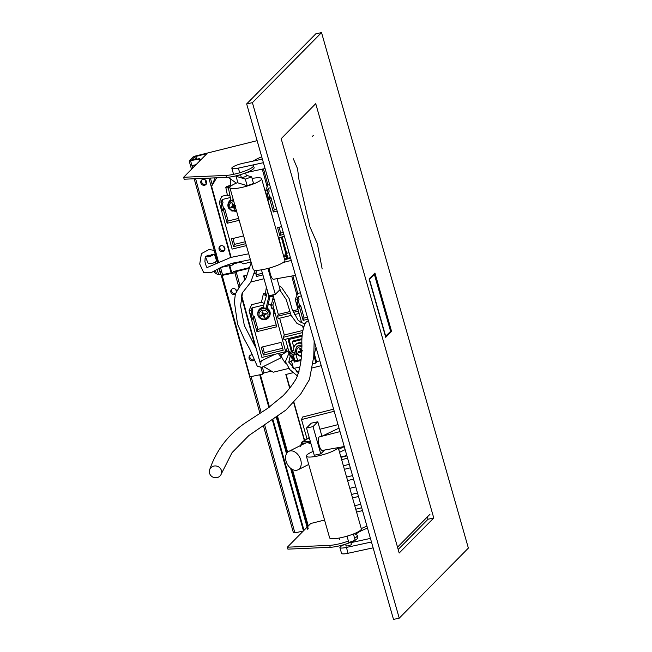 <?xml version="1.0" encoding="UTF-8"?>
<svg xmlns="http://www.w3.org/2000/svg" width="652" height="652" viewBox="0 0 652 652"><rect width="100%" height="100%" fill="white"/><g stroke="black" fill="none" stroke-linecap="round" stroke-linejoin="round"><path stroke-width="0.98" d="M373.506 274.476L374.419 274.557L390.597 331.355L385.446 336.375M374.419 274.557L369.268 279.569M369.521 279.512L385.707 336.318M398.176 549.481L428.022 519.236L427.362 516.922M399.236 618.161L393.506 619.4L246.66 103.912L315.796 33.839L321.534 32.6L252.397 102.674L399.236 618.161L468.372 548.087L321.534 32.6M240.515 174.63L241.281 177.311A2.681 0.513 -15.9 0 0 243.579 177.181A2.681 0.513 -15.9 0 0 246.342 176.04A2.681 0.513 -15.9 0 0 246.432 175.844L245.6 172.919M262.381 159.096L243.147 163.261A9.275 1.769 -15.9 0 0 231.835 168.224A9.275 1.769 -15.9 0 0 238.363 168.11L239.691 172.764M263.408 162.69L238.363 168.11M265.071 168.526L246.668 172.511M236.048 176.252L237.931 182.862L247.189 185.722L253.547 183.522L251.664 176.904L245.307 179.113L236.048 176.252L240.539 174.695M247.189 185.722L245.307 179.113M246.26 175.233L251.664 176.904M229.887 187.711L253.163 269.406A16.487 3.146 -15.9 0 0 269.879 267.915A16.487 3.146 -15.9 0 0 284.867 260.376L261.599 178.672A16.487 3.146 164.1 0 1 246.603 186.219A16.487 3.146 164.1 0 1 229.887 187.711A16.487 3.146 164.1 0 1 230.441 186.505A16.487 3.146 164.1 0 1 237.833 182.519M252.104 178.452A16.487 3.146 164.1 0 1 261.599 178.672M277.035 278.657L280.124 289.488L275.331 294.345L267.956 268.445M295.503 275.364L273.628 279.26A6.944 2.184 -102.2 0 1 270.767 275.454A6.944 2.184 -102.2 0 1 269.643 267.988M275.331 294.345L268.836 295.747L261.452 269.83M347.011 536.164L348.812 542.48L355.177 540.272L353.392 534.004M339.113 538.071L339.553 539.62M313.18 451.42A16.487 3.146 -15.9 0 0 306.913 454.941A16.487 3.146 -15.9 0 0 306.358 456.147A16.487 3.146 -15.9 0 0 321.795 455.014A16.487 3.146 -15.9 0 0 337.997 447.663M339.016 428.128L321.925 436.229L317.801 421.771L313.017 426.62L320.776 453.849L324.509 450.059M320.776 453.849L314.272 455.259L306.513 428.03L311.297 423.172L317.801 421.771M338.209 447.622L361.338 528.821A16.487 3.146 164.1 0 1 346.342 536.36A16.487 3.146 164.1 0 1 329.627 537.851L306.358 456.147M340.01 431.616L319.456 436.864A6.944 2.184 77.8 0 0 318.82 444.11A6.944 2.184 77.8 0 0 322.39 450.442L344.264 446.547M313.017 426.62L306.513 428.03M351.306 543.988A3.089 0.587 164.1 0 1 351.778 544.159A3.089 0.587 164.1 0 1 348.967 545.569A3.089 0.587 164.1 0 1 345.837 545.854A3.089 0.587 164.1 0 1 345.935 545.626A3.089 0.587 164.1 0 1 346.147 545.455M339.888 547.541L341.55 553.377A9.275 1.769 -15.9 0 0 348.078 553.263L346.416 547.427A9.275 1.769 164.1 0 1 339.888 547.541A9.275 1.769 164.1 0 1 345.764 544.11L346.31 546.026M373.123 547.843L348.078 553.263M350.915 542.643A9.275 1.769 164.1 0 1 351.2 542.578L370.434 538.413M371.461 542.008L346.416 547.427M433.759 517.99L315.731 103.66L281.167 138.697L399.187 553.026L433.759 517.99L428.022 519.236M369.089 278.95L374.941 273.025L391.567 331.379L385.715 337.312L369.089 278.95M390.303 331.656L391.567 331.379M246.66 103.912L252.397 102.674M283.71 256.301L287.141 255.445L287.915 258.233M289.643 388.136L285.82 374.509L292.805 372.765M296.513 371.844L299.105 371.2M312.251 367.924L321.232 365.682M304.345 440.573L293.669 402.512M286.122 374.435L289.879 387.834M293.913 402.243L304.614 440.402M254.109 167.54A16.487 3.17 -15.7 0 1 244.394 173.367A16.487 3.17 -15.7 0 1 226.513 177.368L184.174 179.21L183.628 177.262L207.018 153.554L194.744 156.782L191.395 160.221L199.781 158.591L199.243 159.129L189.251 160.824L193.057 156.961L195.16 156.097L257.132 140.653M362.504 510.589L356.562 512.064M324.557 520.043L310.743 523.491L307.638 526.637M367.516 528.161A22.665 4.36 -15.7 0 0 355.642 534.599M354.745 533.45A22.665 4.36 -15.7 0 0 354.769 533.792A22.665 4.36 -15.7 0 0 356.228 534.795A16.487 3.17 164.3 0 1 357.28 535.528L357.826 537.476A16.487 3.17 164.3 0 1 355.153 540.206M354.794 540.41A16.487 3.17 164.3 0 1 330.23 547.297L287.899 549.139L287.353 547.191L307.1 527.175M303.262 531.062L294.9 532.839L264.655 424.974M293.514 532.7L294.9 532.839M303.473 530.858L272.389 420.01M268.885 407.5L259.716 374.794M236.309 291.338L235.804 289.521M231.134 272.862L229.129 265.706M224.72 249.985L223.701 246.342M206.244 184.084L205.021 179.74M199.748 160.922L199.243 159.129M304.003 530.321L272.968 419.635M269.455 407.109L260.36 374.664M231.778 272.723L229.773 265.576M206.668 183.155L205.902 180.441M200.278 160.384L199.781 158.591M348.404 541.046A16.487 3.17 164.3 0 1 329.684 545.349L287.353 547.191M357.28 535.528A16.487 3.17 164.3 0 1 354.598 538.259M366.962 526.213A22.665 4.36 -15.7 0 0 361.265 528.585M260.604 159.479A22.665 4.36 164.3 0 1 262.3 158.795M183.628 177.262L225.967 175.421A16.487 3.17 -15.7 0 0 243.848 171.419A16.487 3.17 -15.7 0 0 253.563 165.592M253.18 161.085A22.665 4.36 164.3 0 1 261.745 156.855M429.97 514.273L397.516 547.167M263.473 168.868L267.923 185.054L265.437 191.036L274.565 224.215M267.165 186.896L262.275 169.129M215.144 177.866L211.598 186.317L216.651 177.792M211.598 186.317L230.898 256.497M251.044 261.982L243.481 263.832L239.61 261.574M239.178 220.327L227.132 223.269L223.636 210.555L222.65 210.8L221.036 204.948L222.03 204.712L221.24 201.827L219.259 202.307L221.745 196.325L227.352 194.956M267.923 185.054L269.659 184.63M282.186 236.872L286.693 253.278L289.048 252.707M278.909 237.67L281.762 249.48M286.693 253.278L286.122 254.663L281.289 237.092M283.424 255.315L286.122 254.663M283.832 234.394L279.757 235.388L277.605 227.589L281.615 226.611M279.757 235.388L280.71 233.09L279.097 227.23M283.278 232.462L280.71 233.09M245.828 243.669L233.571 246.66L234.524 244.361L232.919 238.502M245.274 241.737L234.524 244.361M233.571 246.66L231.427 238.86L243.612 235.885M222.03 204.712L222.984 202.405L222.193 199.52L230.343 197.532M221.24 201.827L222.193 199.52M222.65 210.8L223.603 208.501L222.348 203.937M223.636 210.555L224.598 208.257L223.603 208.501M227.132 223.269L228.094 220.971L224.598 208.257M238.632 218.396L228.094 220.971M277.182 211.052L273.318 211.998L269.822 199.284L268.836 199.528L267.222 193.677L268.216 193.432L267.418 190.555L268.38 188.249L270.539 187.719M268.216 193.432L269.17 191.134L268.38 188.249M268.836 199.528L269.789 197.222L268.534 192.666M269.822 199.284L270.776 196.985L269.789 197.222M273.318 211.998L274.272 209.691L270.776 196.985M276.627 209.121L274.272 209.691M267.418 190.555L265.437 191.036M219.259 202.307L232.128 249.097L246.383 245.617M278.437 237.793L284.386 236.334M202.03 179.773A3.089 2.877 -135.1 0 0 206.309 184.043M204.549 185.266A3.089 2.877 44.9 0 1 201.558 180.156A3.089 2.877 44.9 0 1 206.293 180.971A3.089 2.877 44.9 0 1 204.549 185.266M220.254 246.081A3.089 2.877 -135.1 0 0 224.532 250.352M222.772 251.566A3.089 2.877 44.9 0 1 219.781 246.456A3.089 2.877 44.9 0 1 224.516 247.271A3.089 2.877 44.9 0 1 222.772 251.566M196.016 164.711L193.016 165.331L192.161 166.187L195.168 165.567M240.564 262.128L233.954 263.742L232.731 264.965L220.824 267.426M312.406 136.382L313.27 135.51M210.409 178.069L212.242 184.76M233.718 262.903L233.954 263.742M208.868 178.135L230.669 257.467M232.267 263.269L232.731 264.965M192.161 166.187L192.682 168.086M195.608 178.713L218.469 261.908M340.874 456.995L346.815 455.495M334.215 411.273L301.517 419.562L302.577 417.044L333.612 409.163M301.517 419.562L307.027 438.902M360.703 504.249L354.769 505.756L360.703 504.249M352.553 497.973L358.486 496.465L352.553 497.973M346.603 477.093L352.536 475.585L346.603 477.093M350.32 467.81L344.386 469.31L350.32 467.81M346.921 455.878L340.988 457.386M347.581 458.185L341.64 459.693M347.597 480.597L353.531 479.09M349.325 464.305L343.384 465.813M361.697 507.753L355.764 509.253M351.55 494.469L357.483 492.969M349.806 488.348L355.739 486.84M302.96 330.425L284.288 334.981L279.675 318.2M290.181 313.147L277.54 316.228L278.184 318.567L291.134 315.405M294.199 314.655L299.113 313.457M292.895 275.829L297.736 293.424L295.25 299.415L301.656 322.699M302.658 326.334L303.351 328.844M302.52 332.601L283.335 337.28L283.979 339.619L302.137 335.185M283.335 337.28L284.288 334.981M277.54 316.228L278.306 314.386L289.635 311.623M292.65 310.89L298.045 309.57M298.469 311.118L293.204 312.406M278.306 314.386L274.557 300.743L272.829 304.883L270.849 305.364L271.648 308.249L272.634 308.013L274.248 313.856L273.253 314.101L276.75 326.815L256.945 331.648L253.449 318.934L252.463 319.178L250.849 313.327L251.843 313.082L251.053 310.205L252.006 307.899L263.465 305.103M285.47 339.26L287.613 347.068L285.706 351.672L272.829 304.883M296.978 295.266L291.688 276.04M272.935 294.859L273.164 295.682M273.359 296.399L274.557 300.743M264.003 278.779L250.89 281.982M241.859 293.938L243.245 291.591M241.468 294.924L260.71 364.875M288.877 368.404L273.294 372.202L263.954 366.766M292.169 367.598L293.196 367.345M251.053 310.205L249.072 310.686L251.558 304.704L261.811 302.194M272.634 299.553L274.125 299.195M297.736 293.424L300.458 292.764M314.443 354.15L316.505 361.656L319.847 360.841M287.613 347.068L288.64 350.792M291.42 360.89L293.514 368.51L299.896 366.954M291.403 351.607L288.119 339.668L302.023 336.269M293.424 355.495L294.859 360.703L297.499 360.059M294.859 360.703L294.28 362.08L293.587 359.562M300.776 360.499L294.28 362.08M289.007 339.447L292.218 351.11M316.505 361.656L315.935 363.034L313.93 355.739M312.805 363.8L315.935 363.034M263.384 355.038L261.24 347.239L281.045 342.406L283.188 350.205L263.384 355.038L264.337 352.74L262.732 346.88M282.65 348.266L264.337 352.74M273.253 314.101L273.889 312.569M271.811 303.066L270.849 305.364M251.843 313.082L252.797 310.784L252.006 307.899M252.463 319.178L253.416 316.872L252.161 312.316M253.449 318.934L254.41 316.636L253.416 316.872M256.945 331.648L257.907 329.341L254.41 316.636M276.22 324.875L257.907 329.341M307.988 319.187L303.131 320.368L299.635 307.662L298.649 307.899L297.035 302.055L298.029 301.811L297.23 298.926L298.192 296.627L301.338 295.861M298.029 301.811L298.983 299.512L298.192 296.627M298.649 307.899L299.602 305.601L298.347 301.037M299.635 307.662L300.588 305.356L299.602 305.601M303.131 320.368L304.085 318.07L300.588 305.356M307.434 317.255L304.085 318.07M297.23 298.926L295.25 299.415M249.072 310.686L261.941 357.467L285.706 351.672M262.422 273.245L256.024 274.81L256.236 270.327M262.895 274.916L256.48 276.481L256.024 274.81M253.938 273.791L256.097 273.261M283.864 256.839L287.01 256.073L287.866 258.249M287.01 256.073L285.91 258.722M308.29 525.968L292.463 469.497M287.613 452.211L277.597 416.481M307.76 526.506L291.648 469.032M287.092 452.781L277.027 416.881M308.225 528.731L291.444 468.902M286.97 452.936L276.888 416.97M307.695 529.277L290.588 468.258M286.497 453.678L276.318 417.37M228.665 187.458L228.632 187.295A3.089 0.628 168.3 0 1 227.825 187.051A3.089 0.628 168.3 0 1 230.474 185.869M229.928 187.23L228.632 187.295M230.425 185.453A5.151 1.043 -11.7 0 0 225.812 187.466L227.442 195.372A5.151 1.043 -11.7 0 0 229.977 195.747M225.812 187.466A5.151 1.043 -11.7 0 0 228.404 187.841L229.879 187.662M228.363 187.931L230.881 200.131A6.178 5.998 -157.4 0 0 229.26 209.047M234.818 211.354A6.178 5.998 -157.4 0 0 236.505 210.938M228.339 202.992L228.534 202.536A6.178 5.998 22.6 0 1 230.816 199.822M268.926 295.902A3.089 0.742 -167 0 0 271.387 295.763A3.089 0.742 -167 0 0 271.403 295.731A3.089 0.742 -167 0 1 271.395 295.739A3.089 0.742 -167 0 1 270.172 296.041L268.917 295.926M268.746 296.391L269.952 296.578L268.151 304.378A5.151 1.231 13 0 0 271.297 304.305M265.56 293.384A5.151 1.231 13 0 0 263.367 293.881L261.566 301.68A5.151 1.231 13 0 0 263.775 303.278M269.952 296.578A5.151 1.231 13 0 0 273.408 296.204A5.151 1.231 13 0 0 272.161 295.03M263.367 293.881A5.151 1.231 13 0 0 265.772 295.552M265.983 294.973A3.089 0.742 -167 0 1 265.372 294.354A3.089 0.742 -167 0 1 265.38 294.321A3.089 0.742 -167 0 1 265.38 294.321L266.35 287.027M263.172 307.557L263.131 307.744A6.178 5.998 -157.4 0 0 259.072 317.426M264.63 319.733A6.178 5.998 -157.4 0 0 267.133 308.706L267.328 308.249A6.178 5.998 22.6 0 1 269.757 315.649L269.569 316.114M258.151 311.371L258.347 310.906A6.178 5.998 22.6 0 1 263.139 307.304M267.133 308.706L269.912 296.676M268.216 304.386L267.328 308.249M292.601 356A5.151 1.019 -121.5 0 1 293.636 359.537A5.151 1.019 -121.5 0 1 290.075 355.674A5.151 1.019 -121.5 0 1 288.249 350.752A5.151 1.019 -121.5 0 1 290.262 352.382L290.042 352.919A3.089 0.611 58.5 0 0 289.325 352.504A3.089 0.611 58.5 0 0 290.417 355.462A3.089 0.611 58.5 0 0 292.561 357.777A3.089 0.611 58.5 0 0 292.267 356.334L291.33 356.783M292.267 356.334L291.403 356.872M290.042 352.919L289.374 353.327M286.032 363.506A5.151 1.019 -121.5 0 1 282.569 358.836A5.151 1.019 -121.5 0 1 281.362 354.973L288.249 350.752M295.984 348.567A3.912 3.798 22.6 0 1 297.752 345.91A5.77 5.599 22.7 0 0 295.918 348.779L295.796 349.268A5.697 5.526 -157.3 0 0 295.935 352.406M296.326 347.451A3.912 3.798 -157.4 0 0 296.187 347.989M290.23 352.333L293.791 350.148M301.86 343.531A6.178 5.998 -157.4 0 0 293.856 350.45L290.116 352.74M294.133 346.807L294.321 346.342A6.178 5.998 22.6 0 1 301.843 343.001M292.34 356.163L296.081 353.873A6.178 5.998 -157.4 0 0 297.263 354.59M301.835 339.578L292.349 341.982L292.732 341.061L301.86 338.747M292.349 341.982L293.905 347.451M295.788 354.052L297.614 360.458L300.898 359.627M278.485 353.433A3.089 0.611 58.5 0 0 280.14 356.294A3.089 0.611 58.5 0 0 281.542 357.516A3.089 0.611 58.5 0 0 281.599 357.451A3.089 0.611 58.5 0 0 279.488 353.188M212.405 254.435L211.672 254.59A3.089 1.41 158.3 0 1 207.01 255.103M205.519 256.929L207.801 262.683A5.151 2.347 -21.7 0 0 211.59 263.514A5.151 2.347 -21.7 0 0 216.627 260.939L214.321 254.027L217.556 262.185M205.739 256.529A5.151 2.347 -21.7 0 0 213.921 254.117M215.902 263.253L215.388 261.957M218.827 268.477A6.178 1.94 78 0 0 220.718 273.473M221.028 274.557L220.132 274.745A6.178 1.94 -102 0 1 217.043 269.48M232.047 288.983A3.089 2.877 -135.1 0 0 235.47 293.604M235.299 294.199A3.089 2.877 44.9 0 1 231.566 289.358A3.089 2.877 44.9 0 1 236.578 290.776M250.27 355.283A3.089 2.877 -135.1 0 0 254.247 359.717M254.313 359.871A3.089 2.877 44.9 0 1 249.431 359.211A3.089 2.877 44.9 0 1 252.348 354.916M249.439 267.63L233.742 271.46L232.658 272.544L223.033 274.533L222.177 275.388L234.875 272.764L236.097 271.542L249.203 268.339M244.81 280.189L243.644 275.943L247.132 275.087M254.06 273.4L256.114 272.895M244.117 275.82L245.168 279.627M271.436 371.118L263.962 372.944L262.748 374.166L250.05 376.791L222.177 275.388M290.45 257.613L284.492 259.072M284.671 259.683L290.621 258.233M236.097 271.542L240.026 285.829M262.389 367.215L263.962 372.944M234.875 272.764L238.852 287.23M241.207 295.796L254.956 345.837M260.898 367.443L262.748 374.166M290.637 450.866A10.302 7.082 -116.5 0 0 288.803 451.371A10.302 7.082 -116.5 0 0 287.067 463.751A10.302 7.082 -116.5 0 0 298.005 469.807A10.302 7.082 -116.5 0 0 300.303 458.674A10.302 7.082 -116.5 0 0 290.637 450.866M288.803 451.371L304.867 443.36A10.302 7.082 63.5 0 1 306.701 442.847A10.302 7.082 63.5 0 1 311.077 444.036M310.287 441.265L302.601 441.926A1.027 0.725 85.1 0 0 302.21 443.238L310.637 442.512M309.284 437.769L301.232 442.578M338.021 424.631L319.92 429.22M289.749 354.248L294.313 351.974L294.957 353.368M268.999 295.715L266.187 307.825A1.548 0.44 -172.6 0 1 266.187 307.825A1.548 0.44 -172.6 0 1 264.598 308.062A1.548 0.44 -172.6 0 1 263.123 307.426A1.548 0.44 -172.6 0 1 263.155 307.361M304.68 324.566A6.178 5.998 22.6 0 1 308.437 320.784M216.766 477.663A6.178 5.868 -158.9 0 0 217.45 466.319A6.178 5.868 -158.9 0 0 210.898 475.634A6.178 5.868 -158.9 0 0 216.766 477.663M301.664 354.166L301.599 352.357A1.687 1.638 22.7 0 0 301.786 352.316M300.792 349.146A1.687 1.638 22.7 0 0 300.523 349.252L299.733 348.584A10.293 2.412 75.9 0 0 300.246 350.621L299.985 351.135A10.293 0.929 159.4 0 1 298.119 351.762A3.032 2.942 -157.3 0 0 298.38 352.52A10.293 2.804 -17.5 0 0 300.319 352.113L300.849 352.373A10.293 2.567 71.2 0 0 301.607 354.052M299.708 351.232A1.687 1.638 22.7 0 0 299.806 351.461L298.38 352.52M301.428 355.544A4.548 4.409 22.7 0 1 296.847 352.463A4.548 4.409 22.7 0 1 301.966 346.782M300.523 349.252L300.8 349.855L299.985 351.135M301.925 350.531A10.293 1.068 164 0 1 301.762 350.58L301.232 350.311A10.293 0.823 -110.6 0 1 300.49 348.347A3.032 2.942 -157.3 0 0 299.733 348.584M299.806 351.461L300.539 351.151L301.599 352.357M301.868 351.436L302.292 350.605M300.8 349.855L300.376 350.686M263.009 312.691A1.687 1.638 22.6 0 0 262.772 312.797L261.9 312.178A10.293 2.559 71.6 0 0 262.56 314.174L262.34 314.704A10.293 0.807 155.1 0 1 260.539 315.47A3.032 2.942 -157.4 0 0 260.857 316.204A10.293 2.689 -22 0 0 262.748 315.649L263.294 315.878A10.293 2.698 66.8 0 0 264.247 317.605L264.084 315.821A1.687 1.638 22.6 0 0 264.329 315.747A1.687 1.638 22.6 0 1 264.329 315.747M262.104 314.802A1.687 1.638 22.6 0 0 262.234 315.055L260.857 316.204M264.247 317.605A3.032 2.942 -157.4 0 0 264.989 317.312A10.293 0.815 -110.3 0 1 264.256 315.495L264.476 314.965A10.293 2.551 -26.7 0 0 266.35 314.019L265.291 313.84A1.687 1.638 22.6 0 0 265.209 313.596M266.35 314.019A3.032 2.942 -157.4 0 0 266.032 313.286A10.293 0.954 159.7 0 1 264.068 314.011L263.514 313.791A10.293 0.962 -114.9 0 1 262.642 311.884A3.032 2.942 -157.4 0 0 261.9 312.178M267.662 312.952A4.548 4.409 22.6 0 1 265.282 318.722A4.548 4.409 22.6 0 1 259.341 316.269A4.548 4.409 22.6 0 1 261.721 310.499A4.548 4.409 22.6 0 1 267.662 312.952M264.256 315.495L264.647 314.019L265.291 313.84M262.772 312.797L263.106 313.384L262.34 314.704M265.894 319.358A5.697 5.526 -157.4 0 0 268.877 312.137A5.697 5.526 -157.4 0 0 258.159 312.764L258.282 312.275A5.77 5.599 22.6 0 1 263.815 308.119M265.348 308.339A5.77 5.599 22.6 0 1 268.836 316.66L268.575 317.092C265.193 323.294 255.788 317.377 258.159 312.764M263.106 313.384L262.748 314.248M262.234 315.055L263.832 315.063L264.084 315.821M264.296 314.883L264.647 314.019M214.198 271.11A4.548 1.426 78 0 0 214.997 272.96L218.045 274.688A5.697 1.785 -102 0 1 215.413 270.604A5.697 1.785 -102 0 1 215.372 270.441M233.106 204.345A1.687 1.638 22.6 0 0 232.903 204.459L231.973 203.864A10.293 2.632 69 0 0 232.715 205.828L232.519 206.374A10.293 0.725 152.7 0 1 230.759 207.222A3.032 2.942 -157.4 0 0 231.11 207.939A10.293 2.616 -24.5 0 0 232.976 207.303L233.53 207.507A10.293 2.771 64.3 0 0 234.565 209.194L234.345 207.426A1.687 1.638 22.6 0 0 234.581 207.344A1.687 1.638 22.6 0 1 234.581 207.344M232.308 206.472A1.687 1.638 22.6 0 0 232.462 206.741L231.11 207.939M236.228 209.952A4.548 4.409 22.6 0 1 229.765 208.355A4.548 4.409 22.6 0 1 233.905 201.81M234.907 205.323A10.293 0.872 157.3 0 1 234.215 205.608L233.66 205.404A10.293 1.027 -117.4 0 1 232.699 203.538A3.032 2.942 -157.4 0 0 231.973 203.864M234.565 209.194A3.032 2.942 -157.4 0 0 235.29 208.868A10.293 0.896 -112.7 0 1 234.475 207.083L234.663 206.545A10.293 2.469 -29.2 0 0 235.176 206.268M234.475 207.083L234.826 205.6L235.462 205.396M232.903 204.459L233.261 205.03L232.519 206.374M233.473 200.294A5.697 5.526 -157.4 0 0 228.347 204.386L228.469 203.897A5.77 5.599 22.6 0 1 233.326 199.773M233.261 205.03L232.943 205.91M232.462 206.741L233.155 206.35L234.345 207.426M234.516 206.48L234.826 205.6M194.744 156.782L195.51 159.495M196.619 159.259L195.804 156.35M261.175 412.569L251.085 376.579M222.601 274.965L220.523 267.581M192.642 168.126L190.629 160.954M330.23 547.297L329.684 545.349M226.513 177.368L225.967 175.421M300.653 445.463L302.21 443.238M344.289 446.636L338.681 449.301M299.806 348.763A2.82 2.738 22.7 0 1 300.564 348.527M298.592 352.439A2.82 2.738 22.7 0 1 298.331 351.697M301.917 345.218A5.697 5.526 -157.3 0 0 295.796 349.268L295.935 352.455L298.983 355.796L301.338 356.31M300.849 352.373L301.395 351.583M300.319 352.113L300.539 351.151M261.99 312.349A2.82 2.738 22.6 0 1 262.715 312.055M261.061 316.106A2.82 2.738 22.6 0 1 260.743 315.389M264.908 317.1A2.82 2.738 22.6 0 1 264.174 317.394M265.853 313.351A2.82 2.738 22.6 0 1 266.163 314.077M263.294 315.878L263.832 315.063M262.748 315.649L262.943 314.696M232.071 204.035A2.82 2.738 22.6 0 1 232.788 203.709M231.313 207.833A2.82 2.738 22.6 0 1 230.963 207.124M235.193 208.664A2.82 2.738 22.6 0 1 234.475 208.99M233.53 207.507L234.06 206.684M232.976 207.303L233.155 206.35M231.835 168.224L233.497 174.06M283.172 262.495L291.248 260.433M350.809 542.268L351.461 544.55M293.449 532.855L263.416 425.756M259.944 413.352L219.251 268.241M217.605 262.348L194.166 178.77M191.509 169.275L189.178 160.971M271.819 303.09L273.408 296.204M293.636 359.537L288.926 362.414M275.062 354.264L260.458 361.281L261.574 361.917M256.22 348.535L244.386 325.658L240.564 305.829L242.52 292.683L250.735 282.243L255.022 270.262M281.525 357.532L261.77 367.337L257.304 366.261L249.659 348.885L244.158 338.934L237.548 324.134L234.386 301.876L235.388 293.873L240.49 285.299L245.918 278.225L251.24 262.658M248.705 253.775L230.694 257.458L207.409 267.426L206.488 267.075L204.924 261.737L205.111 258.233L205.796 256.448L208.428 255.242L210.36 255.282M250.376 259.635L231.484 263.481L221.224 267.23L211.069 272.691L203.603 272.446L199.732 264.036L201.419 253.628L208.974 249.545L214.239 250.344M236.374 183.114L228.078 177.254M271.403 295.731L271.509 295.169M236.904 175.958L236.456 175.738M230.319 179.602L230.547 186.399M322.169 268.942L317.361 243.758L309.896 226.741L299.032 180.123L297.532 168.689L293.335 158.778M308.722 464.46L298.005 469.807M301.664 442.243L300.474 446.294M309.219 437.533L301.64 442.252M345.152 449.652L339.545 452.309M290.507 355.601L294.997 353.36M298.592 373.14L288.795 362.096L290.05 356.685M288.673 353.922L285.413 361.575L289.814 369.594L297.54 376.057M313.824 356.049L316.008 347.353M263.84 307.899L263.742 308.665M265.372 308.103L265.266 308.926M303.962 326.701L296.888 323.31L291.134 315.413L286.204 299.561L279.741 289.871M304.997 323.783L301.273 322.528L298.103 320.246L292.145 309.325L289.121 298.526L281.542 287.353L279.146 286.057M263.131 307.426L267.597 291.411M304.745 324.394C302.455 330.075 301.517 337.108 301.925 345.47L301.656 353.596C301.118 362.528 299.407 370.719 296.521 378.168C293.107 383.987 288.649 389.823 283.164 395.666L267.491 408.445L244.541 423.409C227.817 435.153 216.187 450.613 209.642 469.782M314.174 340.931L313.775 356.432L309.472 379.529L300.817 393.865L285.943 410.035L248.836 435.552L232.071 452.61L221.272 473.971M301.819 351.933L301.843 351.2M300.148 351.029L300.662 350.491M262.471 314.606L262.984 314.068M264.231 315.332L264.247 314.59M214.133 271.15A10.302 10.302 0 0 0 214.997 272.96M218.045 274.688L219.341 274.468M228.347 204.386L228.632 207.947L231.867 211.044L236.472 210.832M232.642 206.285L233.147 205.755M234.435 206.904L234.459 206.154"/></g></svg>
